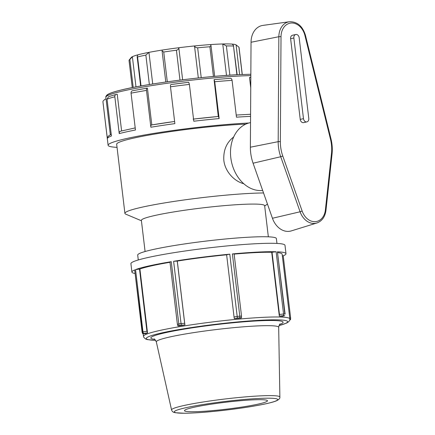 <?xml version="1.0" encoding="UTF-8"?>
<svg xmlns="http://www.w3.org/2000/svg" width="435" height="435" viewBox="0 0 435 435"><rect width="100%" height="100%" fill="white"/><g stroke="black" fill="none" stroke-linecap="round" stroke-linejoin="round"><path stroke-width="0.65" d="M226.635 254.763L229.789 254.17A77.588 6.454 173.2 0 0 173.619 261.299L177.295 261.076L184.908 324.923A73.705 6.133 173.2 0 0 178.899 325.907C177.464 325.962 177.507 325.837 179.03 325.538A77.316 6.433 -6.8 0 1 181.308 325.162L184.908 324.923M237.379 318.039A77.316 6.433 -6.8 0 1 239.864 317.811C241.642 317.691 241.969 317.767 240.838 318.039A73.705 6.133 173.2 0 0 234.302 318.648L237.379 318.039L229.789 254.17M184.891 324.782L184.663 323.281L181.042 323.548L181.308 325.162M178.899 325.907C177.464 325.962 177.507 325.837 179.03 325.538L171.238 261.691A77.588 6.454 173.2 0 0 135.557 269.608L139.907 269.02L147.519 332.867A73.705 6.133 173.2 0 0 145.556 333.656L142.664 333.737A77.316 6.433 -6.8 0 1 143.409 333.438L147.519 332.867M178.676 324.08L177.388 324.271L169.965 262.028L171.238 261.691M147.503 332.731L146.927 331.285L142.979 331.851L143.414 333.438M142.669 333.732L134.687 269.988L142.109 332.237L142.664 333.737M289.857 319.627L290.466 319.747A77.316 6.433 -6.8 0 1 289.781 320.024M282.331 255.747L283.218 255.802L290.64 318.056M283.223 255.829A77.588 6.454 173.2 0 0 285.991 253.708A77.588 6.454 173.2 0 0 277.416 251.805L284.838 314.054A77.588 6.454 173.2 0 0 283.555 314.005L276.133 251.756A77.588 6.454 173.2 0 0 257.645 252.093A77.588 6.454 173.2 0 0 232.382 253.926L234.117 253.92L241.539 316.163L239.805 316.174L239.859 317.811M284.767 315.69L282.554 316.256A73.705 6.133 173.2 0 0 279.319 316.131L283.538 315.647A77.316 6.433 -6.8 0 1 284.767 315.69M277.416 251.805L285.115 314.113M283.538 315.641L283.555 314.005L279.455 314.456L279.303 315.995L271.706 252.284A73.705 6.133 173.2 0 0 234.139 254.111M226.63 254.807A73.705 6.133 173.2 0 0 177.295 261.076M169.998 262.278A73.705 6.133 173.2 0 0 139.907 269.02M134.779 269.917A77.588 6.454 173.2 0 0 131.914 272.082A77.588 6.454 173.2 0 0 135.106 273.49M278.96 325.668L286.796 322.993L288.862 321.59L289.781 320.013L289.857 318.893L282.141 254.165A73.705 6.133 173.2 0 0 277.786 252.643M241.534 316.163L241.507 317.811L240.838 318.039M271.706 252.284L276.133 251.756M252.213 399.89A41.798 3.48 173.2 0 0 207.832 404.713A41.798 3.48 173.2 0 0 184.483 410.689A41.798 3.48 173.2 0 0 226.396 409.166A41.798 3.48 173.2 0 0 267.487 400.793A41.798 3.48 173.2 0 0 252.213 399.89M285.991 253.708L284.99 245.307A77.588 6.454 173.2 0 0 256.639 243.687A77.588 6.454 173.2 0 0 174.56 252.588A77.588 6.454 173.2 0 0 130.913 263.681L131.914 272.082M242.186 74.488L238.929 47.132L236.091 44.897A53.016 4.41 173.2 0 0 232.078 44.093C233.416 45.186 233.889 45.838 233.492 46.039L236.912 74.738M237.146 74.728L233.492 46.039A55.392 4.611 -6.8 0 0 226.385 45.947L222.742 43.973L226.494 75.402M232.078 44.093A53.016 4.41 173.2 0 0 222.742 43.973A53.016 4.41 173.2 0 0 210.562 44.577L211.002 45.61L209.898 46.768L213.438 76.468M238.108 46.469L236.172 44.957A53.016 4.41 173.2 0 0 236.091 44.897L239.631 74.602M238.929 47.132A55.392 4.611 -6.8 0 1 239.038 47.366L242.268 74.483M132.267 87.598L129.032 60.481A55.392 4.611 -6.8 0 1 129.179 60.079A55.392 4.611 -6.8 0 1 129.875 59.53L133.202 87.419M141.027 85.956L137.563 56.941C136.933 56.86 137.096 56.137 138.064 54.777A53.016 4.41 173.2 0 0 132.381 56.691L129.875 59.53M135.981 86.88L132.381 56.691A53.016 4.41 173.2 0 0 131.25 57.463L129.179 60.079M167.29 81.807L163.739 52.015L162.076 50.917L162.157 50.079A53.016 4.41 173.2 0 0 148.949 52.363L145.861 55.104A55.392 4.611 -6.8 0 0 137.563 56.941L137.155 56.735L140.652 86.021M152.718 83.988L148.949 52.363A53.016 4.41 173.2 0 0 138.064 54.777M163.739 52.015A55.392 4.611 -6.8 0 1 176.425 50.226L179.987 80.111M201.22 77.658L197.664 47.812C195.995 47.714 194.94 47.094 194.505 45.952A53.016 4.41 173.2 0 0 178.812 47.736C178.823 48.927 178.029 49.759 176.425 50.226M182.635 79.779L178.812 47.736A53.016 4.41 173.2 0 0 162.157 50.079M210.562 44.577A53.016 4.41 173.2 0 0 194.505 45.952L198.322 77.968M197.664 47.812A55.392 4.611 -6.8 0 1 209.898 46.768M305.473 35.36C302.608 26.089 297.246 21.554 289.395 21.75L262.914 25.399A19.499 14.937 77.5 0 0 251.038 42.255L250.375 147.204A36.741 28.144 77.5 0 0 253.078 163.212L272.446 218.261A19.499 14.937 77.5 0 0 291.319 230.898L316.854 223.003A17.318 13.267 77.5 0 1 300.09 211.78L302.146 211.067L282.777 156.024A32.978 25.263 -102.5 0 1 280.358 141.652L281.015 36.709A15.742 12.055 -102.5 0 1 291.412 23.022A15.742 12.055 -102.5 0 1 304.935 35.518L330.469 139.167L331.013 139.01L305.473 35.36L304.935 35.518M306.882 121.892L303.635 122.61A3.447 2.643 -102.5 0 1 300.232 119.38L290.618 38.726A3.447 2.643 -102.5 0 1 292.521 35.23L295.767 34.512A3.447 2.643 77.5 0 0 293.864 38.008L303.478 118.657A3.447 2.643 77.5 0 0 306.882 121.892A3.447 2.643 77.5 0 0 308.785 118.396L299.171 37.742A3.447 2.643 77.5 0 0 295.767 34.512M250.533 122.605L249.869 122.752A34.485 26.415 77.5 0 0 231.126 159.944A34.485 26.415 77.5 0 0 261.408 190.535A34.485 26.415 77.5 0 0 262.658 190.438M243.769 183.733C234.296 181.33 225.096 171.646 223.835 160.423C223.247 150.347 226.526 142.528 233.682 136.971M102.943 101.779L102.943 101.926A86.206 7.172 -6.8 0 1 102.943 101.779L107.336 138.618L108.174 136.242L111.229 134.23M114.835 96.771C114.78 95.33 115.302 94.52 116.406 94.33L108.532 96.7L107.048 99.153A86.206 7.172 -6.8 0 1 114.835 96.771L119.228 133.605C119.174 132.169 119.696 131.354 120.794 131.163M146.481 90.404C146.361 88.979 146.551 88.223 147.046 88.142L132.631 90.73C131.533 90.92 131.011 91.731 131.065 93.166A86.206 7.172 -6.8 0 1 146.481 90.404L150.869 127.243C150.755 125.813 150.94 125.062 151.44 124.981L174.62 121.474A83.83 6.976 173.2 0 0 151.44 124.981M218.288 116.477L214.08 79.632L214.743 81.736L219.137 118.57L218.511 116.455L193.156 119.108M107.048 99.153L111.436 135.992A86.206 7.172 -6.8 0 0 107.336 138.618M102.943 101.235L105.014 99.185L106.08 99.071L110.327 134.671M131.065 93.166L135.459 130.005A86.206 7.172 -6.8 0 0 119.228 133.605M116.406 94.33L117.238 94.286L121.61 130.924M171.053 84.531L188.73 82.286A83.83 6.976 173.2 0 0 171.053 84.531C170.558 84.613 170.368 85.369 170.487 86.793L174.875 123.627A86.206 7.172 -6.8 0 0 150.869 127.243M147.046 88.142L147.427 88.185L151.81 124.905M214.08 79.632L230.289 78.327C231.219 78.262 231.811 78.931 232.078 80.339L236.471 117.178A86.206 7.172 -6.8 0 1 247.036 116.547A86.206 7.172 -6.8 0 1 250.571 116.384M219.137 118.57A86.206 7.172 -6.8 0 0 193.787 121.229L189.394 84.39L188.73 82.286M250.75 87.892L249.511 77.49L250.816 77.403M248.82 123.018A86.206 7.172 173.2 0 0 247.809 123.067A86.206 7.172 173.2 0 0 156.605 132.952A86.206 7.172 173.2 0 0 108.108 145.279A86.206 7.172 173.2 0 0 117.042 147.362M245.824 124.111A77.588 6.454 173.2 0 0 242.404 124.263A77.588 6.454 173.2 0 0 160.319 133.164A77.588 6.454 173.2 0 0 116.672 144.257L124.91 213.362A77.588 6.454 173.2 0 0 125.829 214.189L141.418 220.762M263.55 192.977A77.588 6.454 173.2 0 0 250.642 193.368A77.588 6.454 173.2 0 0 168.557 202.27A77.588 6.454 173.2 0 0 124.91 213.362M268.351 236.825L264.638 205.69A62.069 5.166 173.2 0 0 241.958 204.396A62.069 5.166 173.2 0 0 176.295 211.513A62.069 5.166 173.2 0 0 141.375 220.387L145.089 251.522M276.954 243.431L276.372 238.549A69.828 5.813 173.2 0 0 250.859 237.091A69.828 5.813 173.2 0 0 176.98 245.101A69.828 5.813 173.2 0 0 137.699 255.084L138.281 259.967M234.057 317.012L234.291 318.632M226.624 254.747L234.046 316.99L237.211 316.414A77.588 6.454 173.2 0 1 239.805 316.174L232.382 253.926M173.619 261.299L181.042 323.548A77.588 6.454 173.2 0 0 178.66 323.934M184.663 323.281L177.241 261.038M135.557 269.608L142.979 331.851A77.588 6.454 173.2 0 0 142.201 332.166L142.109 332.231M146.927 331.285L139.504 269.042M289.753 317.99L290.64 318.045L290.547 319.687M289.857 318.893A73.705 6.133 173.2 0 0 185.011 325.799A73.705 6.133 173.2 0 0 143.485 336.347L143.186 333.862M272.033 252.213L279.455 314.456M259.945 395.888A54.538 4.54 173.2 0 0 202.036 402.174A54.538 4.54 173.2 0 0 171.569 409.977C172.021 411.195 172.744 411.972 173.739 412.298L175.272 412.728L184.494 413.25C194.994 413.125 208.626 412.092 225.379 410.156C240.066 408.411 252.648 406.48 263.126 404.365C269.667 403.038 274.251 401.793 276.877 400.63C279.036 399.499 280.037 398.313 279.874 397.063A54.538 4.54 173.2 0 0 259.945 395.888M258.646 398.465A52.042 4.328 -6.8 0 1 244.339 407.617A52.042 4.328 -6.8 0 1 174.968 411.059A52.042 4.328 -6.8 0 1 258.646 398.465M171.569 409.977L156.328 341.905A61.612 5.128 -6.8 0 1 190.748 333.09A61.612 5.128 -6.8 0 1 256.166 325.984A61.612 5.128 -6.8 0 1 278.677 327.316C279.254 324.863 279.743 323.76 280.145 324.004L280.14 324.004M155.643 340.333A71.199 5.927 -6.8 0 1 186.387 328.343A71.199 5.927 -6.8 0 1 268.286 319.921A71.199 5.927 -6.8 0 1 278.976 325.625M279.661 324.456A66.599 5.541 173.2 0 0 258.765 320.829A66.599 5.541 173.2 0 0 178.796 330.067A66.599 5.541 173.2 0 0 154.702 339.354M145.861 55.104L149.368 84.526M229.865 75.168L226.385 45.947M289.395 21.75A17.318 13.267 77.5 0 0 278.846 36.725A1.582 0.288 0.4 0 1 281.015 36.709M251.038 42.255L278.846 36.725L278.183 141.674A1.582 0.288 0.4 0 1 280.358 141.652M250.375 147.204L278.183 141.674A34.561 26.475 77.5 0 0 280.722 156.73L282.777 156.024M253.078 163.212L280.722 156.73L300.09 211.78L272.446 218.261M316.854 223.003C322.047 221.089 325.086 216.858 325.967 210.306A1.582 0.413 -173.8 0 0 325.391 209.915A15.742 12.055 -102.5 0 1 315.103 221.676A15.742 12.055 -102.5 0 1 302.146 211.067M325.967 210.306L332.057 154.001A1.582 0.413 -173.8 0 0 331.481 153.609L325.391 209.915M330.469 139.167A32.978 25.263 -102.5 0 1 331.481 153.609M290.618 38.726L293.864 38.008M300.232 119.38L303.478 118.657M218.473 116.466A83.83 6.976 173.2 0 0 193.526 119.076M214.743 81.736A86.206 7.172 -6.8 0 1 232.078 80.339M170.487 86.793A86.206 7.172 -6.8 0 1 189.394 84.39M238.799 74.651A81.176 6.753 173.2 0 0 151.744 84.151A81.176 6.753 173.2 0 0 107.32 95.782M250.837 74.238L238.907 74.635C203.999 76.223 144.964 83.966 120.506 90.175C114.954 91.529 110.996 92.791 108.63 93.955L107.293 94.743C106.08 95.869 105.607 96.728 105.863 97.32A82.759 6.889 -6.8 0 1 152.419 85.488A82.759 6.889 -6.8 0 1 239.979 76A82.759 6.889 -6.8 0 1 250.826 75.614M177.388 324.271L177.828 325.858M279.874 397.063L278.677 327.316M143.485 336.347L143.822 337.413L145.736 339.077L147.394 339.604L155.67 340.371M154.131 339.028L154.126 339.028C154.289 338.577 155.023 339.539 156.328 341.905M162.076 50.917L165.784 82.019M331.013 139.01C332.237 144.028 332.585 149.026 332.057 154.001M214.672 76.359L211.008 45.61M135.209 127.906L120.5 131.207M250.587 114.28L236.216 115.047M250.386 77.316L250.816 77.305M102.943 101.926L108.108 145.279M105.863 97.32L106.075 99.071M264.687 206.059L267.438 204.026"/></g></svg>

